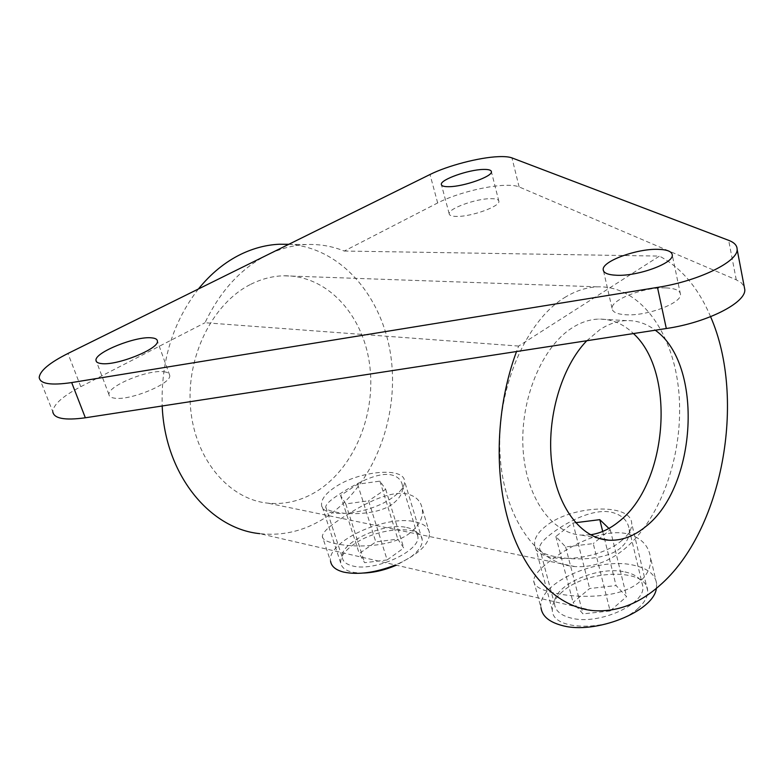 <?xml version="1.0" encoding="UTF-8"?>
<svg xmlns="http://www.w3.org/2000/svg" width="784" height="784" viewBox="0 0 784 784"><rect width="100%" height="100%" fill="white"/><g stroke="black" fill="none" stroke-linecap="round" stroke-linejoin="round"><path stroke-width="0.59" stroke-dasharray="3.92 2.94" d="M392.069 504.347C377.349 514.921 348.802 514.921 334.895 511.932C328.8 510.727 325.742 509.051 325.723 506.895C326.075 504.053 330.583 499.859 339.256 494.322C354.045 484.659 376.477 472.174 390.589 474.741C397.37 476.123 401.32 479.69 402.437 485.423C403.446 492.127 399.987 498.438 392.069 504.347M406.68 527.495C413.354 528.926 417.049 531.777 417.754 536.06C421.635 550.505 374.576 572.3 352.428 565.881C346.342 564.343 342.971 561.599 342.324 557.63C338.953 542.822 384.248 521.948 406.68 527.495M620.81 547.751C606.287 560.472 573.437 560.55 554.709 556.542C544.674 554.582 539.608 551.711 539.5 547.928C539.666 544.439 543.322 539.931 550.476 534.404C565.284 522.869 591.646 508.64 610.403 512.011C621.477 514.422 627.749 520.194 629.209 529.327C629.954 536.04 627.161 542.175 620.81 547.751M624.975 571.948C635.804 574.309 641.733 579.013 642.753 586.06C646.398 604.043 598.359 625.73 570.879 617.998C560.903 615.42 555.474 610.883 554.582 604.395C551.397 586.109 597.202 565.352 624.975 571.948M322.322 536.364C322.391 539.284 326.35 541.607 334.219 543.351C352.477 547.722 390.109 547.879 409.101 533.679C419.234 525.829 423.605 517.44 422.213 508.502C420.675 500.672 415.393 495.782 406.377 493.822C387.845 490.294 359.092 506.552 339.962 519.331C328.614 526.74 322.734 532.414 322.322 536.364L330.593 561.334C326.271 541.822 385.346 514.637 414.805 521.742C423.683 523.594 428.593 527.358 429.544 533.042C429.583 544.174 418.225 554.827 395.469 564.99M533.698 580.866C533.875 585.971 540.431 589.95 553.357 592.782C577.945 598.633 621.232 598.702 639.891 581.571C647.947 574.172 651.465 566.028 650.446 557.159C648.427 544.694 640.087 536.785 625.426 533.414C600.916 528.798 567.204 547.261 548.036 562.51C538.647 569.919 533.865 576.034 533.698 580.866L540.989 607.747C536.903 583.678 596.565 556.66 633.031 565.088C647.417 568.145 655.297 574.339 656.659 583.698L656.384 588.333M590.46 534.786L581.424 535.109C551.564 533.463 525.603 497.095 523.006 448.085C520.223 399.154 541.96 347.067 571.82 328.055C580.699 322.351 589.676 319.362 598.741 319.088C611.677 318.921 623.251 323.743 633.452 333.563M586.785 340.736L599.76 329.76C608.619 323.939 617.567 320.891 626.583 320.607C636.951 320.401 646.506 323.596 655.248 330.211M250.762 284.308C261.464 278.957 272.362 276.125 283.455 275.801C326.399 274.792 362.247 313.718 369.372 362.757C376.692 411.806 355.593 466.01 318.294 490.343C302.497 500.525 285.729 504.808 267.981 503.171C229.33 499.467 195.049 459.865 190.571 408.288C185.867 356.769 212.65 303.183 250.762 284.308M564.48 297.655C575.368 290.923 586.324 287.326 597.349 286.846C640.028 285.337 673.505 332.553 678.817 391.794C684.285 451.065 662.304 517.185 625.034 548.555C609.237 561.687 592.547 567.694 574.976 566.587C536.668 564.029 502.985 516.754 499.937 452.701C496.635 388.746 525.672 321.313 564.48 297.655M665.969 287.914C675.308 288.345 680.149 290.521 680.492 294.431C681.757 303.212 646.633 316.324 625.681 314.737C616.822 314.149 612.284 311.993 612.049 308.279C611.138 299.4 644.879 286.768 665.969 287.914M163.944 371.773C167.668 372.233 169.599 373.439 169.736 375.409C171.725 383.65 129.478 401.094 114.239 398.115C110.828 397.596 109.064 396.41 108.947 394.558C107.477 386.042 148.441 369.244 163.944 371.773M490.568 198.666C495.939 198.607 498.712 199.508 498.889 201.361C499.996 206.408 471.723 216.649 457.062 216.423C451.937 216.413 449.31 215.512 449.173 213.728C448.311 208.593 475.8 198.646 490.568 198.666M288.737 244.343L306.24 244.549C319.48 243.991 332.151 246.156 344.264 251.037L437.668 202.948C454.965 193.893 486.403 185.7 505.406 185.308C511.58 185.151 516.146 185.681 519.116 186.915L736.264 279.819L741.36 282.838L744.222 286.581M198.411 288.992C172.96 321.95 160.887 360.944 162.2 405.975M593.067 610.618L259.769 533.649C283.602 536.207 305.985 530.533 326.908 516.627C372.812 485.688 398.782 419.812 391.245 359.101C383.856 298.459 342.196 247.705 288.845 244.285M344.264 251.037L659.452 256.094L518.636 346.067L516.529 351.526M518.636 346.067L205.006 322.734C220.382 290.727 241.247 268.079 267.609 254.79C280.309 248.577 293.187 245.167 306.24 244.549M710.588 316.687C698.446 288.051 681.394 267.854 659.452 256.094M39.2 377.467L52.783 411.678C53.351 404.534 62.681 396.204 80.781 386.698L205.006 322.734M363.698 573.035C349.821 573.143 342.157 569.801 340.687 563.01C340.187 557.14 344.46 550.995 353.506 544.566C376.585 527.632 421.341 524.114 422.194 539.696C422.703 545.145 418.774 550.995 410.414 557.277L396.371 565.195M392.176 497.801C368.598 514.863 321.46 519.175 321.558 504.729C321.215 499.261 325.703 493.42 335.003 487.207C358.768 470.88 404.054 466.578 404.534 481.111C404.907 486.188 400.791 491.744 392.176 497.801M387.149 559.943L364.638 562.706L359.248 553.563L375.81 541.911L397.821 539.118L403.75 547.996L387.149 559.943L368.588 500.819L345.764 503.916L340.56 495.488L357.612 484.228L379.917 481.121L385.679 489.285L368.588 500.819M345.764 503.916L364.638 562.706M385.679 489.285L403.75 547.996M379.917 481.121L397.821 539.118M357.612 484.228L375.81 541.911M340.56 495.488L359.248 553.563M638.294 608.168C614.097 631.414 552.063 632.267 552.338 610.246C551.867 603.925 555.366 597.614 562.843 591.312C587.441 569.341 646.976 568.057 647.613 590.479C648.035 596.242 644.928 602.141 638.294 608.168M621.898 540.352C596.869 562.726 533.855 564.892 534.629 544.233C534.296 538.304 537.981 532.307 545.703 526.24C571.115 505.092 631.492 502.554 631.708 523.545C632.031 528.945 628.768 534.551 621.898 540.352M610.119 610.952L582.982 613.872L573.084 602.475L589.646 588.529L616.057 585.56L626.622 596.595L610.119 610.952L593.253 543.596L565.636 546.938L555.846 536.472L572.947 523.026L575.574 522.693M608.903 528.426L610.285 529.759L599.535 538.49M599.456 538.549L593.253 543.596M565.636 546.938L582.982 613.872M610.285 529.759L626.622 596.595M602.7 531.434L616.057 585.56M572.947 523.026L589.646 588.529M555.846 536.472L573.084 602.475M519.116 186.915L511.962 157.898M80.781 386.698L67.953 353.476M437.668 202.948L430.004 174.509M736.264 279.819L728.659 240.325M402.437 485.423L417.754 536.06M629.209 529.327L642.753 586.06M626.583 320.607L598.741 319.088M597.349 286.846L283.455 275.801M680.492 294.431L672.29 255.143M169.736 375.409L157.427 341.158M498.889 201.361L491.411 171.784M449.173 213.728L441.5 185.014M108.947 394.558L96.52 361.747M612.049 308.279L603.523 271.009M574.976 566.587L267.981 503.171M598.78 538.343L581.424 535.109M656.659 583.698L650.446 557.159M429.544 533.042L422.213 508.502M539.51 547.928L554.582 604.395M325.723 506.895L342.324 557.63M340.687 563.01L321.558 504.729M422.194 539.696L404.534 481.111M552.338 610.246L534.629 544.233M647.613 590.479L631.708 523.545"/><path stroke-width="1.18" d="M395.469 564.99C375.497 572.702 358.229 575.074 343.647 572.095C335.777 570.056 331.426 566.469 330.593 561.334M656.384 588.333C653.944 611.383 595.066 634.922 562.069 625.505C549.163 622.075 542.136 616.155 540.989 607.747M633.452 333.563C676.631 372.723 667.4 484.757 618.586 521.821C609.668 529.043 600.299 533.365 590.46 534.786M655.248 330.211C703.738 364.295 697.074 486.884 645.732 526.564C633.962 536.285 621.634 540.833 608.747 540.205C581.395 538.657 557.071 507.581 551.74 463.001C546.33 418.499 561.344 367.02 586.785 340.736M657.766 249.322C667.164 249.547 672.006 251.488 672.29 255.143C673.427 263.346 637.853 276.34 616.783 275.272C607.884 274.89 603.347 272.969 603.18 269.49C602.406 261.18 636.559 248.665 657.766 249.322M151.714 337.865C155.438 338.218 157.339 339.315 157.427 341.158C159.221 348.851 116.385 366.05 101.175 363.551C97.775 363.119 96.04 362.041 95.981 360.307C94.727 352.349 136.24 335.797 151.714 337.865M483.111 169.442C488.501 169.275 491.264 170.05 491.411 171.784C492.421 176.469 463.863 186.602 449.173 186.69C444.038 186.778 441.421 185.994 441.323 184.338C440.559 179.556 468.313 169.726 483.111 169.442M498.252 156.673C504.435 156.398 509.012 156.81 511.962 157.898L728.659 240.325C734.324 242.501 737.136 245.51 737.127 249.361C738.107 261.709 698.436 281.084 657.482 287.395L71.677 382.572C50.882 385.61 40.053 383.905 39.2 377.467C39.974 370.744 49.559 362.757 67.953 353.476L430.004 174.509C447.517 165.708 479.181 157.427 498.252 156.673M288.845 244.285L279.388 244.236C266.384 244.833 253.555 248.175 240.913 254.261C225.086 261.983 210.916 273.567 198.411 288.992M162.2 405.975C164.826 474.457 209.759 528.798 259.769 533.649M516.529 351.526C496.076 406.435 493.606 474.232 509.678 525.231C525.878 576.23 558.522 607.335 593.067 610.618C616.587 612.314 638.744 603.994 659.53 585.648C722.495 531.376 746.789 399.37 710.588 316.687M744.222 286.581L744.8 289.639C745.956 302.83 706.874 322.655 666.312 328.516L85.348 417.784C64.68 420.596 53.822 418.558 52.783 411.678M396.371 565.195C385.307 569.968 374.409 572.575 363.698 573.035M575.574 522.693L599.789 519.655L608.903 528.426M599.789 519.655L602.7 531.434M85.348 417.784L71.677 382.572M666.312 328.516L657.482 287.395M279.388 244.236L288.737 244.343M744.8 289.639L737.127 249.361M441.5 185.014L441.323 184.338M96.52 361.747L95.981 360.307M603.523 271.009L603.18 269.49M608.747 540.205L598.78 538.343"/></g></svg>
